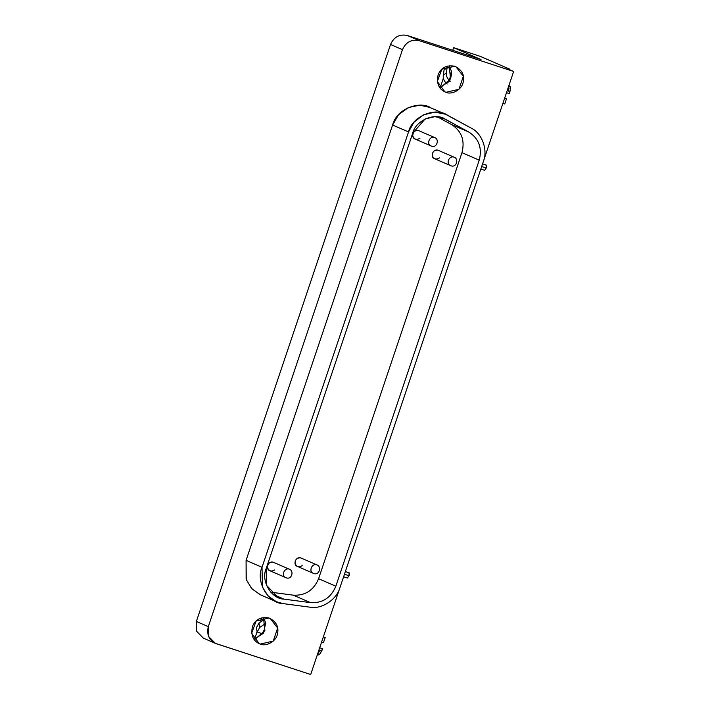 <?xml version="1.0" encoding="UTF-8"?>
<svg xmlns="http://www.w3.org/2000/svg" width="710" height="710" viewBox="0 0 710 710"><rect width="100%" height="100%" fill="white"/><g stroke="black" fill="none" stroke-linecap="round" stroke-linejoin="round"><path stroke-width="1.06" d="M444.061 70.148L443.262 75.5L446.368 72.739L447.167 67.388L444.061 70.148L447.167 67.388L446.368 72.739C445.995 75.943 447.309 78.775 450.317 81.233C447.309 78.775 445.995 75.943 446.368 72.739L443.262 75.5C442.889 78.704 444.203 81.535 447.211 83.993C444.203 81.535 442.889 78.704 443.262 75.5L444.061 70.148M451.232 75.082L451.578 72.731L451.232 75.082M450.655 68.524L447.167 67.388L450.655 68.524M451.214 76.857L450.193 77.772L449.776 80.576L450.193 77.772L451.56 74.648L450.193 77.772L451.214 76.857M256.452 627.631L257.135 632.042L259.691 627.454L258.999 623.043L256.452 627.631L258.999 623.043L264.422 619.093L258.999 623.043L259.691 627.454L257.135 632.042L262.105 633.657L264.75 628.891L262.105 633.657L257.135 632.042L256.452 627.631M265.771 623.353L259.691 627.454L265.771 623.353M485.888 165.181L486.377 165.119M486.536 165.368L486.616 165.829M486.598 166.388L486.51 166.992M486.385 167.516L486.226 168.03L481.673 166.548L486.226 168.03L486.288 165.066L482.578 163.859M480.821 169.078L484.584 170.302L486.226 168.03M348.681 572.881L349.169 572.819M349.329 573.068L349.409 573.529M349.391 574.088L349.302 574.692M349.178 575.215L349.027 575.73L344.465 574.248L349.027 575.73L349.08 572.775L345.371 571.559M343.613 576.777L347.376 578.002L349.027 575.73M320.13 652.818C320.254 654.327 319.278 655.055 317.219 655.01L319.536 650.839C321.594 650.884 322.571 650.156 322.446 648.647L319.704 647.751L322.446 648.647L322.269 649.827L319.536 650.839L317.219 655.01L319.953 653.99L322.269 649.827M319.536 650.839L318.683 650.786L319.536 650.839M325.198 637.491L323.361 636.888L325.198 637.491L323.378 636.843L325.198 637.491L323.44 642.701L325.198 637.491M321.603 642.106L323.44 642.701L321.603 642.106M254.535 639.302L257.091 631.714L254.535 639.302M260.694 621.001L261.75 617.869L260.694 621.001M507.428 89.939L508.147 90.374L508.875 85.519L508.147 90.374L509.78 92.664L509.247 93.569L506.505 92.682L509.247 93.569C510.215 92.566 509.851 91.501 508.147 90.374L507.428 89.939M509.78 92.664L510.499 87.8L508.91 85.537M508.875 85.519C510.579 86.638 510.943 87.703 509.966 88.714M504.748 103.971L506.496 98.752L504.659 98.157L506.496 98.752L504.748 103.971L502.911 103.367L504.748 103.971M504.677 98.104L506.496 98.752L504.677 98.104M313.829 573.52L313.838 573.52C308.096 571.976 311.814 562.968 316.767 564.832C311.814 562.968 308.087 571.976 313.838 573.52C319.385 575.659 321.87 566.243 316.767 564.832L300.827 557.927L316.767 564.832C321.87 566.243 319.385 575.659 313.838 573.52L297.543 566.473M316.767 564.832L300.827 557.927C295.875 556.054 292.156 565.062 297.898 566.615M451.036 165.82L451.045 165.82C445.303 164.276 449.022 155.268 453.965 157.132C449.022 155.268 445.294 164.276 451.045 165.82C456.592 167.959 459.077 158.543 453.965 157.132L438.034 150.227L453.965 157.132C459.077 158.543 456.592 167.959 451.045 165.82L434.742 158.774M453.965 157.132L438.034 150.227C433.082 148.355 429.364 157.363 435.106 158.916M286.29 577.842L286.299 577.842C280.548 576.298 284.266 567.29 289.219 569.154C284.275 567.29 280.548 576.298 286.299 577.842C291.845 579.981 294.322 570.565 289.219 569.154L273.279 562.249L289.219 569.154C294.322 570.565 291.845 579.981 286.299 577.842L269.995 570.796M289.219 569.154L273.279 562.249C268.336 560.376 264.617 569.384 270.359 570.938M431.573 146.162C425.831 144.618 429.55 135.61 434.493 137.474C429.55 135.61 425.822 144.618 431.573 146.162C437.12 148.301 439.605 138.885 434.493 137.474L418.563 130.569L434.493 137.474C439.605 138.885 437.12 148.301 431.573 146.162L415.27 139.116M434.493 137.474L418.563 130.569C413.611 128.696 409.892 137.704 415.634 139.258M318.586 578.721C313.714 590.294 305.291 595.779 293.31 595.166L310.581 602.657C322.553 603.269 330.975 597.784 335.848 586.203L318.586 578.721L461.961 152.677L479.232 160.158C482.347 148.008 478.913 138.654 468.937 132.104L443.679 118.437L434.795 116.662L425.104 118.987L412.67 133.294L266.161 568.621L266.498 585.288L278.196 597.527L283.938 599.116L310.581 602.657L293.31 595.166L270.75 592.167L293.31 595.166C305.291 595.779 313.714 590.294 318.586 578.721L335.848 586.203L479.232 160.158L461.961 152.677C465.077 140.518 461.651 131.173 451.666 124.623L468.937 132.104L451.666 124.623C461.651 131.173 465.077 140.518 461.961 152.677L318.586 578.721M273.119 594.421L283.938 599.116L273.119 594.421M437.262 116.768L451.666 124.623L437.262 116.768M419.947 138.255C416.628 140.243 414.241 139.462 412.785 135.912C412.892 131.998 414.817 130.214 418.563 130.569M274.672 569.935C271.353 571.923 268.966 571.151 267.501 567.592C267.608 563.678 269.534 561.894 273.279 562.249M439.428 157.913C436.1 159.901 433.712 159.12 432.257 155.57C432.363 151.656 434.289 149.872 438.034 150.227M302.22 565.613C298.892 567.601 296.505 566.828 295.049 563.27C295.156 559.356 297.082 557.572 300.827 557.927M429.727 107.387L419.779 105.204L408.374 107.529L398.461 114.843L392.594 125.031L408.534 131.945L392.594 125.031L246.086 560.367L262.026 567.272L408.534 131.945L413.912 122.324L423.355 114.887L434.911 112.109L445.498 114.23L471.094 128.066C481.948 133.045 488.125 149.854 483.368 161.507L339.983 587.56L483.368 161.507C488.125 149.854 481.948 133.045 471.094 128.066L447.575 115.242C435.425 106.518 411.844 116.609 408.534 131.945L262.026 567.272C255.378 581.525 268.176 603.482 283.21 603.624L309.853 607.165C321.586 609.553 336.726 599.702 339.983 587.56C336.726 599.702 321.586 609.553 309.853 607.165L283.21 603.624L276.376 601.734L268.158 596.045L262.425 587.143L262.026 567.272L246.086 560.367L246.139 579.28L251.553 588.439L259.958 594.607M479.232 160.158L335.848 586.203C330.975 597.784 322.553 603.269 310.581 602.657L283.938 599.116C271.327 598.991 260.588 580.576 266.161 568.621L412.67 133.294C415.448 120.434 435.23 111.967 445.418 119.28L468.937 132.104C478.913 138.654 482.347 148.008 479.232 160.158M447.575 115.242L443.342 113.405M449.155 65.746L451.382 71.089L449.27 81.41L439.667 87.623L440.848 87.41L450.584 78.881L449.155 65.746M443.874 91.386L446.004 92.309L458.944 89.3L463.328 76.272L455.855 66.651L454.773 66.243L441.824 69.252L437.324 81.508L444.913 91.901L446.004 92.309L443.874 91.386M263.463 617.514L265.691 622.856L263.579 633.178L253.976 639.39L255.156 639.178L264.892 630.649L263.463 617.514M258.183 643.153L260.313 644.077L273.252 641.068L277.645 628.039L270.173 618.419L269.081 618.011L256.132 621.019L251.633 633.276L259.221 643.668L260.313 644.077L258.183 643.153M216.337 643.721L310.696 674.5L339.558 588.741L310.696 674.5L215.352 643.349L208.589 636.471L208.305 626.637C206.45 634.749 209.13 640.447 216.337 643.721M483.741 160.309L513.641 71.461L419.282 40.683C411.516 39.068 405.916 42.067 402.481 49.664L208.305 626.637L402.481 49.664L390.527 44.481L196.359 621.454L208.305 626.637L196.359 621.454L196.643 631.288L203.406 638.166L196.643 631.288L196.359 621.454L390.527 44.481L402.481 49.664C405.916 42.067 411.516 39.068 419.282 40.683L407.327 35.5C399.561 33.885 393.961 36.885 390.527 44.481C393.961 36.885 399.561 33.885 407.327 35.5L419.282 40.683L513.641 71.461L507.002 68.586L509.576 69.083L480.129 56.312L453.637 47.668L480.998 59.533L407.327 35.5L480.998 59.533L453.637 47.668L480.129 56.312L509.576 69.083L509.398 69.624L509.576 69.083L507.002 68.586L513.641 71.461L483.741 160.309M260.313 644.077C253.221 641.325 250.603 635.459 252.458 626.495C255.298 619.439 260.836 616.608 269.081 618.011C276.119 621.481 278.95 626.602 277.575 633.373C276.545 641.574 265.877 646.846 260.313 644.077M446.004 92.309C438.904 89.558 436.286 83.691 438.15 74.727C440.99 67.663 446.528 64.841 454.773 66.243C461.811 69.713 464.642 74.834 463.266 81.606C462.237 89.806 451.569 95.078 446.004 92.309M260.614 594.9L251.943 588.856L246.263 579.635L246.086 560.367L392.594 125.031C396.766 108.097 421.012 100.208 431.636 108.328M440.227 87.534L443.359 78.215L440.227 87.534M446.936 67.592L447.433 66.101L446.936 67.592M452.749 50.312L453.637 47.668L452.749 50.312M260.437 594.82L276.376 601.734M429.568 107.316L445.498 114.23M203.3 638.121L215.254 643.304"/></g></svg>

